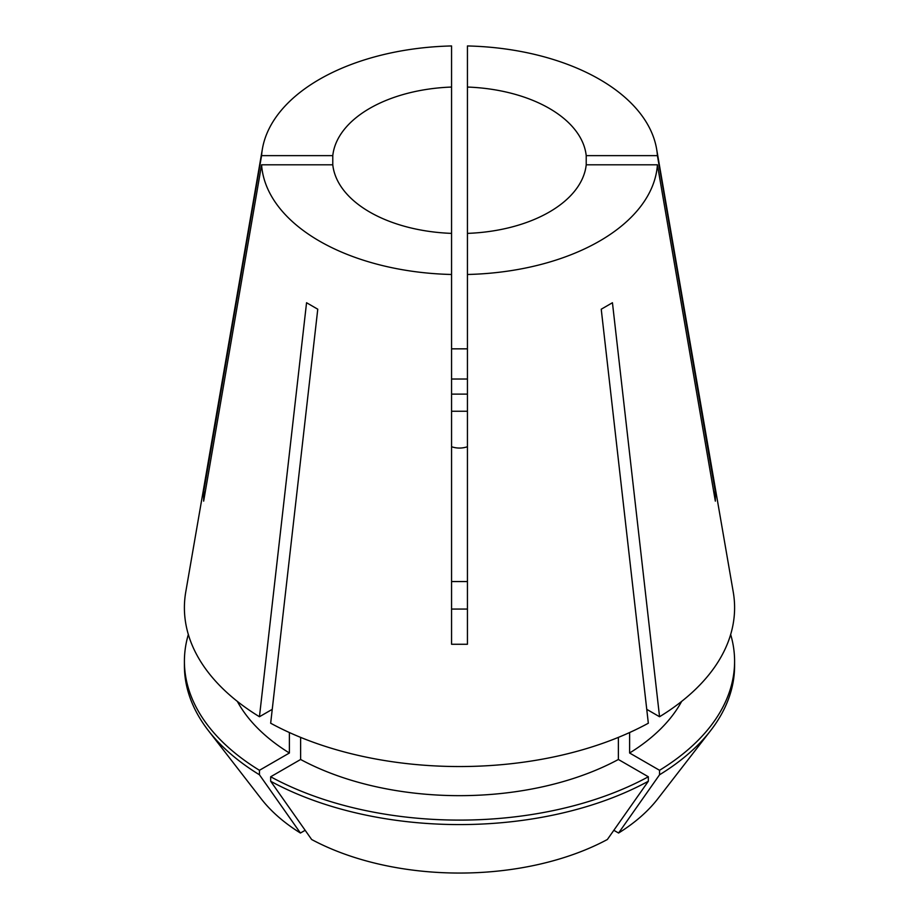 <?xml version="1.0" encoding="UTF-8"?>
<svg xmlns="http://www.w3.org/2000/svg" width="919" height="919" viewBox="0 0 919 919"><rect width="100%" height="100%" fill="white"/><g stroke="black" fill="none" stroke-linecap="round" stroke-linejoin="round"><path stroke-width="1.38" d="M451.562 581.555L467.438 581.555M467.438 394.125L451.562 394.125M369.725 212.048A126.971 73.302 0 0 0 451.562 233.38L451.562 87.052A126.971 73.302 0 0 0 332.781 155.633L332.781 164.8A126.971 73.302 0 0 0 369.725 212.048M205.224 492.01A317.411 259.169 -0 0 1 203.662 491.964L203.662 501.131L261.582 164.8A198.079 114.358 0 0 0 319.444 241.077A198.079 114.358 0 0 0 451.562 274.482L451.562 644.265L467.438 644.265L467.438 274.482A198.079 114.358 0 0 0 657.418 164.8L586.219 164.8L586.219 155.633A126.971 73.302 0 0 0 467.438 87.052L467.438 233.38A126.971 73.302 0 0 0 586.219 164.8M451.562 87.052L451.562 45.95A198.079 114.358 0 0 0 262.409 148.855L185.764 591.928A275.103 158.826 0 0 0 259.445 716.74L306.555 302.73L317.767 309.209L270.668 723.219A275.103 158.826 0 0 0 648.332 723.219L601.233 309.209L612.445 302.73L659.555 716.74A275.103 158.826 0 0 0 733.236 591.928L656.591 148.855A198.079 114.358 0 0 0 599.556 79.356A198.079 114.358 0 0 0 467.438 45.95L467.438 87.052M713.776 492.01A317.411 259.169 180 0 0 715.338 491.964L657.418 155.633A198.079 114.358 0 0 0 656.591 148.855M715.338 491.964L715.338 501.131L657.418 164.8M467.438 644.265L467.438 609.067L451.562 609.067M451.562 348.841L467.438 348.841M451.562 379.019L467.438 379.019M203.662 491.964L261.582 155.633L332.781 155.633M262.409 148.855A198.079 114.358 0 0 0 261.582 155.633M261.582 164.8L332.781 164.8M451.562 233.38L451.562 274.482M657.418 155.633L586.219 155.633M451.562 411.252L467.438 411.252M467.438 233.38L467.438 274.482M259.445 716.74L272.242 709.342M646.758 709.342L659.555 716.74M237.343 701.392A232.771 134.392 0 0 0 289.393 753.006L259.445 770.294L259.445 774.774L300.421 833.028L305.165 830.294M289.393 732.535L289.393 753.006M613.835 830.294L618.579 833.028L659.555 774.774L659.555 770.294L629.607 753.006A232.771 134.392 0 0 0 681.657 701.392M629.607 753.006L629.607 732.535M188.338 634.512A275.091 158.826 0 0 0 184.409 661.278A275.091 158.826 0 0 0 259.445 770.294M659.555 770.294A275.091 158.826 0 0 0 734.591 661.278A275.091 158.826 0 0 0 730.662 634.512M184.409 661.278L184.409 665.758A275.091 158.826 0 0 0 208.372 730.594A275.091 158.826 0 0 0 259.445 774.774M659.555 774.774A275.091 158.826 0 0 0 710.628 730.594A275.091 158.826 0 0 0 734.591 665.758L734.591 661.278M208.372 730.594L261.249 798.852A217.171 125.386 0 0 0 300.421 833.028M618.579 833.028A217.171 125.386 0 0 0 657.751 798.852L710.628 730.594M300.616 737.371L300.616 759.485A232.771 134.392 0 0 0 618.384 759.485L618.384 737.371M300.616 759.485L270.668 776.773A275.091 158.826 0 0 0 648.332 776.773L618.384 759.485M270.668 776.773L270.668 781.253A275.091 158.826 0 0 0 648.332 781.253L648.332 776.773M270.668 781.253L311.644 839.506A217.171 125.386 0 0 0 607.356 839.506L648.332 781.253M467.438 446.737C462.154 448.506 456.869 448.506 451.562 446.737"/></g></svg>
